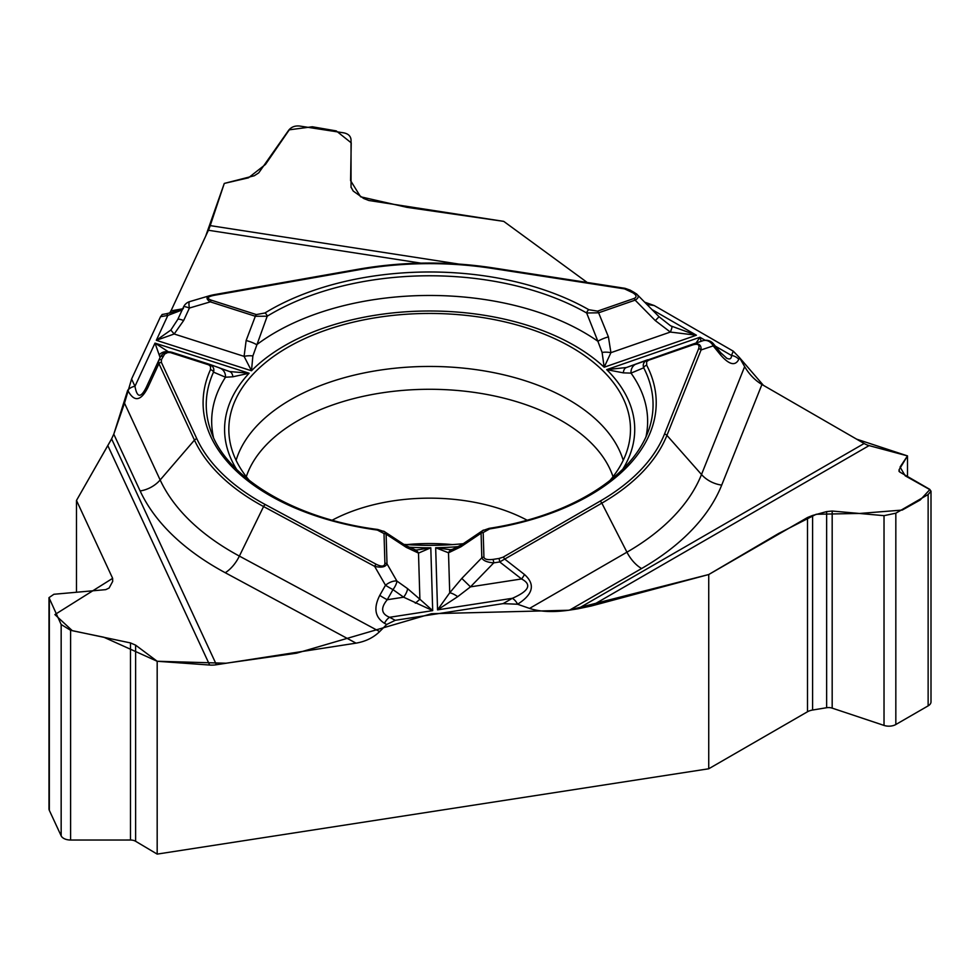 <?xml version="1.0" encoding="UTF-8"?>
<svg xmlns="http://www.w3.org/2000/svg" width="980" height="980" viewBox="0 0 980 980"><rect width="100%" height="100%" fill="white"/><g stroke="black" fill="none" stroke-linecap="round" stroke-linejoin="round"><path stroke-width="1.47" d="M76.489 592.251L76.489 500.449L111.597 438.869L216.421 664.746A27.06 21.34 -24.9 0 1 209.659 665.04L157.18 661.267L157.18 854.107L708.736 768.773L708.736 574.525L591.271 606.008L577.735 608.85L864.139 443.499L761.938 384.491L721.709 485.1A299.733 173.043 180 0 1 641.594 568.535A27.06 15.619 60 0 1 626.943 552.181L601.843 503.144L499.727 561.944A3.259 0.686 -98.8 0 0 498.93 558.477L503.046 557.191L600.079 501.172A241.007 139.148 0 0 0 664.489 434.091L698.642 348.684C699.879 344.666 697.907 343.416 692.713 344.935L648.625 360.224L646.616 361.706L646.727 365.307A226.564 130.806 180 0 1 489.645 528.918L483.177 532.544L483.924 557.13C484.451 559.311 487.464 560.07 492.965 559.409L498.93 558.477M641.594 568.535L569.588 610.111L577.735 608.85M569.588 610.111C553.492 612.451 540.152 611.888 529.543 608.409L517.587 604.244L503.108 603.619L395.222 620.316L386.696 624.481L379.64 631.598C373.392 637.686 365.516 641.533 356.034 643.149L225.241 572.724A299.733 173.043 180 0 1 140.14 490.956A27.06 21.34 155.1 0 0 160.157 479.967L194.444 440.118L158.932 363.605L158.515 360.873A3.259 2.573 24.9 0 1 161.467 359.574L161.345 362.282L196.857 438.795A241.007 139.148 0 0 0 265.286 504.553L376.32 564.333C381.722 566.955 384.589 566.599 384.907 563.243L384.013 533.549L377.337 530.058A226.564 130.806 180 0 1 210.455 369.705L210.59 366.52L208.777 364.866L170.336 352.567L167.654 352.555L164.665 354.013L161.467 359.574M216.421 664.746L356.034 643.149M864.139 443.499A27.06 15.619 -120 0 0 869.089 445.606L907.505 455.896L907.505 476.501M420.861 263.13L208.409 230.263A27.06 5.721 98.8 0 0 210.222 225.608L224.285 183.419L254.286 175.751L258.745 172.847L288.671 130.254C291.317 126.959 294.98 125.563 299.672 126.04L343.809 132.864C348.341 133.807 350.754 136.159 351.048 139.907L351.048 187.45L351.048 139.907L351.036 187.119L353.216 191.063L363.69 198.487L368.835 200.496L503.732 221.37L587.204 282.461L503.732 221.37L406.945 207.344L360.603 196.784L350.595 180.651L351.22 142.835L336.25 130.904L312.302 126.775L289.272 129.826L265.482 164.432L248.454 177.821L224.285 183.419L205.653 236.204M721.709 485.1A27.06 21.523 21.8 0 1 701.509 474.516L744.653 366.618L739.496 357.614L733.248 351.159L654.26 305.564L644.668 302.171M744.653 366.618C749.235 374.385 754.992 380.338 761.938 384.491M249.532 480.678A200.827 115.946 180 0 1 229.075 435.132A200.827 115.946 180 0 1 348.231 323.412A200.827 115.946 180 0 1 571.671 347.41A200.827 115.946 180 0 1 630.238 435.132A200.827 115.946 180 0 1 609.78 480.678M463.307 543.704A200.827 115.946 180 0 1 403.809 544.39M452.417 544.598A143.435 82.81 0 0 0 406.884 544.598M503.046 557.191A3.259 1.887 -120 0 1 504.81 559.163L524.471 574.501C535.521 584.374 533.243 594.272 517.624 604.207A9.776 5.647 -120 0 0 512.332 598.302C529.077 591.014 532.152 584.558 521.556 578.96L499.727 561.944L493.749 562.863C486.999 562.312 483.03 560.621 481.829 557.779A3.259 2.658 -1.7 0 1 483.924 557.13M726.168 357.908L726.744 358.227C729.855 359.734 731.448 358.815 731.509 355.483A9.776 7.779 21.8 0 1 738.81 359.305C735.27 366.349 729.096 364.793 720.312 354.625A9.776 2.597 -39.1 0 0 720.594 352.616L713.477 343.858A9.776 2.597 -39.1 0 1 713.195 345.879L701.067 349.958A3.259 2.597 -158.2 0 0 698.642 348.684M899.052 471.441L899.052 469.788L899.75 472.029L929.689 489.302L931 491.164L928.134 494.533L895.83 513.189L884.021 515.664L832.179 511.033L826.63 511.597L812.592 515.456L807.495 517.514L708.736 574.525M899.052 469.788L907.505 455.896M140.14 490.956L113.778 434.165L124.509 403.16L131.59 379.015L160.5 316.724L162.276 314.47M214.007 295.348C207.356 296.732 206.474 298.349 211.349 300.186L256.344 314.58L264.918 312.988A226.564 130.806 180 0 1 588.87 309.729L597.53 311.138L634.048 298.471C637.049 297.124 636.682 295.237 632.933 292.824L624.579 288.88L492.034 268.385A241.007 139.148 0 0 0 359.195 269.721L214.007 295.348A3.259 0.784 80 0 0 213.444 294.796L210.529 295.458M637.355 294.76C638.985 296.622 638.237 298.422 635.126 300.137L598.621 312.804L608.421 336.875A9.776 1.862 159.6 0 0 597.886 341.285L586.653 312.988A223.416 128.993 0 0 0 267.209 316.209L252.864 355.973L251.493 370.771L244.081 356.365L246.139 340.526L255.327 316.258L210.333 301.865C205.971 299.133 205.959 297.014 210.32 295.507L213.273 294.919A3.259 0.784 80 0 1 213.444 294.796L358.631 269.169A3.259 0.784 80 0 1 359.195 269.721M597.53 311.138A3.259 1.372 -109.1 0 1 598.621 312.804L586.653 312.988A3.259 1.874 -60.3 0 1 588.87 309.729M636.363 293.743L659.038 316.736L670.602 325.826L696.413 335.221L670.332 332.061L655.314 320.607L635.126 300.137A3.259 1.372 -109.1 0 0 634.048 298.471M608.421 336.875L610.92 352.665L604.17 367.218L602.1 352.445L597.886 341.285A217.977 125.844 0 0 0 256.687 344.727A9.776 1.948 -161 0 0 246.139 340.526M696.07 343.024L699.965 337.267L701.166 341.31M482.515 530.67L489.13 528.367C567.481 516.338 632.149 478.559 649.017 429.191A223.416 128.993 0 0 0 643.701 367.806L631.022 373.123L623.354 372.865L606.681 369.632L626.392 367.524L691.819 344.458C698.36 342.669 701.435 344.495 701.067 349.958L666.927 435.365A243.506 140.581 180 0 1 601.843 503.144A3.259 1.887 -120 0 0 600.079 501.172M492.965 559.409A3.259 0.686 -98.8 0 1 493.749 562.863L470.474 586.861L461.813 578.421L481.829 557.779L481.082 533.193L460.857 546.84L448.509 552.793L435.671 547.746L450.126 549.682M524.471 574.501A9.776 3.357 128 0 1 521.556 578.96L470.474 586.861L457.721 596.661L437.546 609.866L449.722 592.802L461.813 578.421M692.003 344.397L702.66 340.807A9.776 8.355 71.4 0 1 713.195 345.879L720.312 354.625M460.857 546.84A9.776 3.994 -123 0 1 461.825 544.672L483.385 530.094M483.177 532.544A3.259 2.658 -1.7 0 0 481.082 533.193L482.38 530.805M646.727 365.307A3.259 2.548 -27.4 0 0 643.701 367.806C642.5 364.303 643.787 361.645 647.535 359.819A3.259 1.372 70.9 0 1 648.625 360.224M645.906 437.129A217.977 125.844 0 0 0 631.022 373.123A9.776 8.612 -110.1 0 1 636.375 363.923A9.776 8.612 -110.1 0 1 636.51 363.874M623.354 372.865A9.776 5.696 -109.6 0 1 626.392 367.524M671.766 326.487A9.776 1.58 118.3 0 1 670.332 332.061L610.92 352.665A9.776 3.43 -175.2 0 0 602.1 352.445M637.012 294.441L634.562 292.665A3.259 1.887 120 0 0 632.933 292.824M659.038 316.736L655.314 320.607M625.228 288.439A3.259 0.686 98.8 0 0 625.069 288.328A3.259 0.686 98.8 0 0 624.579 288.88M492.683 267.944A3.259 0.686 98.8 0 0 492.536 267.822L625.069 288.328L630.189 290.141A3.259 1.887 120 0 0 628.56 290.3M713.906 344.421A9.776 9.776 0 0 0 702.77 340.771L691.647 344.507A3.259 1.372 70.9 0 1 691.647 344.507A3.259 1.372 70.9 0 1 692.713 344.935M113.778 434.165L111.597 438.869M169.895 313.049L170.998 310.868L182.439 308.847M208.409 230.263L170.998 310.868M161.345 362.282A3.259 2.573 -24.9 0 0 158.932 363.605L147.87 387.529C140.789 401.371 134.076 402.278 127.731 390.261A9.776 7.718 -24.9 0 1 134.971 386.291C137.053 397.843 140.814 398.223 146.228 387.431L160.12 357.418C162.19 353.523 165.473 351.673 169.944 351.881M384.491 623.305C374.948 617.253 373.38 607.955 379.762 595.375A9.776 0.968 29.5 0 0 387.247 599.736C380.412 608.041 381.208 613.884 389.599 617.29A9.776 5.451 118.3 0 0 384.491 623.305L386.696 624.481M49 597.886L49 808.904A9.776 5.647 0 0 0 49.331 810.362L61.164 835.842A9.776 5.647 0 0 0 70.609 840.032L130.475 840.019A7.166 4.141 0 0 1 135.62 841.281L135.62 645.146L130.475 642.929L70.609 630.287L61.164 624.517L49 597.641L53.888 594.272L105.742 589.642L109.111 588.037L112.688 581.422L112.639 578.335L76.489 500.449L111.401 439.297M135.62 645.146L157.18 661.267M76.489 500.449L112.639 578.335L54.892 614.582L72.336 630.716L103.782 637.208L157.18 661.267L225.964 663.227L296.499 653.195L431.457 613.713L568.596 610.258L708.736 574.525L778.549 533.524L816.205 514.267L860.048 513.434L902.237 510.066L920.22 499.984L929.824 489.608L905.202 475.802L900.069 467.031L907.505 455.896L856.606 439.15M415.312 603.215L419.893 599.233L432.695 610.626L403.65 597.2A9.776 3.332 -54.5 0 0 407.558 588.625L419.893 599.233L418.497 553.1L406.308 547.379L386.108 534.149L387.002 563.843C385.495 567.089 381.367 567.922 374.617 566.33A3.259 1.813 -61.7 0 1 376.32 564.333M416.61 550.013L430.796 547.796L418.497 553.1A9.776 7.179 104.2 0 0 414.638 549.805M213.407 437.129A217.977 125.844 0 0 1 225.498 377.214A9.776 8.734 110.1 0 0 220.022 368.186A9.776 8.734 110.1 0 0 219.704 368.076L229.528 371.53L249.128 373.233L232.86 376.798L225.498 377.214L213.505 372.143A3.259 2.573 -155.6 0 0 210.455 369.705M160.083 357.492L154.999 343.11L168.915 352.126M384.907 563.243A3.259 2.658 178.3 0 1 387.002 563.843L396.888 581.042A9.776 4.545 150.1 0 0 385.495 585.244A9.776 0.968 29.5 0 0 392.98 589.617A9.776 3.332 -54.5 0 0 396.888 581.042L407.558 588.625M170.998 352.739A3.259 1.286 107.7 0 1 172.014 352.31L209.267 364.229C213.126 365.981 214.547 368.615 213.505 372.143A223.416 128.993 0 0 0 210.284 429.191C224.322 475.692 292.444 518.628 377.778 529.482A3.259 0.613 97.8 0 0 377.337 530.058M384.76 531.858L386.108 534.149A3.259 2.658 178.3 0 0 384.013 533.549M383.756 531.172L405.242 545.297A9.776 4.202 122.2 0 1 406.308 547.379M457.721 596.661A9.776 2.781 -144.7 0 0 449.722 592.802L448.509 552.793A9.776 6.995 -104.9 0 1 452.258 549.4L451.253 549.596M147.87 387.529A9.776 1.127 -155.2 0 0 146.228 387.431M182.17 309.95L167.85 315.438A9.776 2.34 -100 0 0 166.159 313.784C178.372 310.819 184.093 308.982 183.321 308.284M170.839 330.064L174.183 333.996L156.31 340.305L170.839 330.064L177.821 319.358A9.776 1.519 24.8 0 1 183.652 320.521L174.183 333.996L244.081 356.365A9.776 3.405 173.4 0 1 252.864 355.973M177.821 319.358L183.591 306.875A9.776 1.519 24.8 0 1 189.422 308.039A9.776 2.254 -106.5 0 1 189.704 301.607L210.32 295.507M264.918 312.988A3.259 1.936 -121.4 0 1 267.209 316.209L255.327 316.258A3.259 1.286 -72.3 0 1 256.344 314.58M229.528 371.53A9.776 5.917 108.9 0 1 232.86 376.798M159.483 354.552A9.776 9.237 -74.6 0 1 167.984 351.869M160.879 356.083L160.12 357.418A3.259 2.573 24.9 0 1 163.072 356.132M183.652 320.521L189.422 308.039L210.333 301.865A3.259 1.286 -72.3 0 1 211.349 300.186M708.736 768.773L807.495 711.762A11.736 6.774 0 0 1 812.592 710.035L826.63 707.732A7.166 4.141 0 0 1 832.179 708.124L884.021 725.42A9.776 5.647 0 0 0 895.83 724.514L928.134 705.87A9.776 5.647 0 0 0 931 701.876L931 491.495M135.62 841.281L157.18 854.107M113.79 434.177L127.645 390.481M132.129 377.851L160.206 317.349M169.663 313.098L171.561 309.68M655.742 306.409L732.452 350.705M738.81 359.305L739.496 357.614L763.445 385.373M246.286 476.697A186.739 107.812 180 0 1 429.657 389.281A186.739 107.812 180 0 1 613.027 476.697M236.094 460.318A196.502 113.447 180 0 1 429.657 366.447A196.502 113.447 180 0 1 623.219 460.318M332.257 520.172A143.435 82.81 180 0 1 527.056 520.172M529.543 608.409L626.943 552.181A279.006 161.088 0 0 0 701.509 474.516L666.927 435.365A3.259 2.597 -158.2 0 0 664.489 434.091M503.108 603.619L512.332 598.302L437.546 609.866L435.671 547.746A205.065 118.396 0 0 0 458.64 546.607M654.26 305.564L646.898 304.425M869.089 445.606L591.271 606.008M715.339 346.148L731.509 355.483L733.248 351.159M160.5 316.724L167.85 315.438L156.31 340.305L251.493 370.771A205.065 118.396 0 0 1 604.17 367.218L696.413 335.221L651.945 309.545M131.59 379.015L134.971 386.291L154.999 343.11L249.128 373.233A205.065 118.396 0 0 0 236.682 469.469M408.403 547.159A205.065 118.396 0 0 0 430.796 547.796L432.695 610.626L389.599 617.29L395.222 620.316M622.631 469.469A205.065 118.396 0 0 0 606.681 369.632L699.965 337.267L705.183 340.281M124.509 403.16L160.157 479.967A279.006 161.088 0 0 0 239.377 556.089L263.583 506.55A243.506 140.581 180 0 1 194.444 440.118A3.259 2.573 -24.9 0 1 196.857 438.795M209.659 665.04L107.972 445.925M379.762 595.375L385.495 585.244L374.617 566.33L263.583 506.55A3.259 1.813 -61.7 0 1 265.286 504.553M225.241 572.724A27.06 15.068 118.3 0 0 239.377 556.089L379.64 631.598M403.65 597.2L392.98 589.617L387.247 599.736L403.65 597.2M209.267 364.229A3.259 1.286 107.7 0 0 208.25 364.67M210.222 225.608L458.677 264.049M358.46 269.292A3.259 0.784 80 0 1 358.631 269.169C403.037 261.489 447.676 261.035 492.536 267.822A3.259 0.686 98.8 0 0 492.034 268.385M884.021 725.42L884.021 515.664M895.83 724.514L895.83 513.189M928.134 705.87L928.134 494.533M812.592 710.035L812.592 515.456M826.63 707.732L826.63 511.597M832.179 708.124L832.179 511.033M807.495 711.762L807.495 517.514M49.331 810.362L49.331 599.037M61.164 835.842L61.164 624.517M70.609 840.032L70.609 630.287M130.475 840.019L130.475 642.929M112.639 581.495L112.639 578.335M451.707 549.584L449.906 549.694M720.594 352.616L726.756 358.202M647.425 359.856L626.343 367.549M634.562 292.665L630.189 290.141M416.843 550.025L415.14 549.964M229.933 371.665L209.561 364.327M405.242 545.297L415.557 549.964M461.813 544.684L452.282 549.4M377.778 529.482L384.613 531.724M162.068 314.507L166.147 313.784M189.704 301.607A9.776 9.776 0 0 0 183.591 306.887M171.99 352.298L169.907 351.881"/></g></svg>
